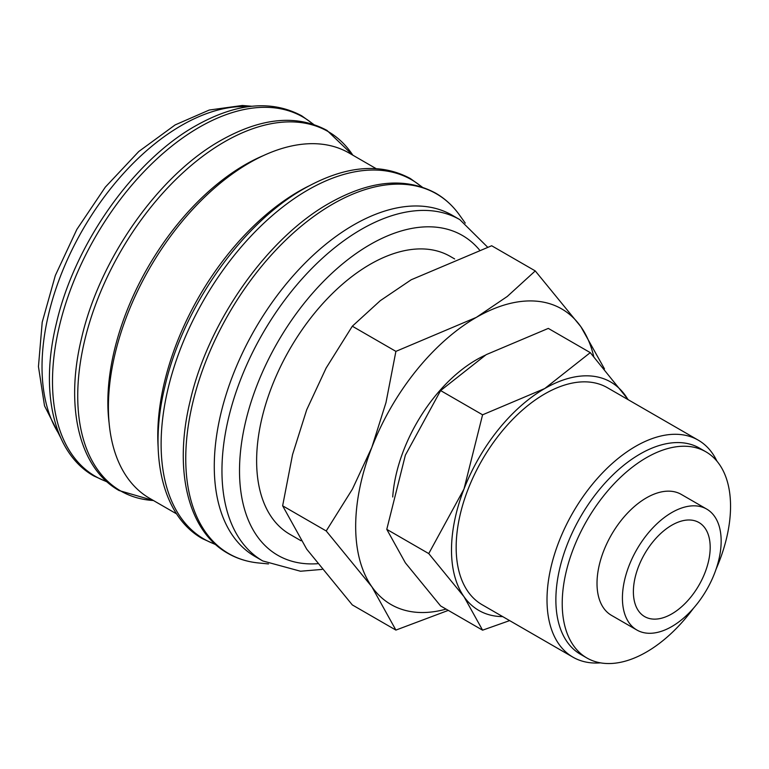 <?xml version="1.0" encoding="UTF-8"?>
<svg xmlns="http://www.w3.org/2000/svg" width="769" height="769" viewBox="0 0 769 769"><rect width="100%" height="100%" fill="white"/><g stroke="black" fill="none" stroke-linecap="round" stroke-linejoin="round"><path stroke-width="1.15" d="M487.536 247.089L459.824 219.636L452.143 215.205A197.056 113.774 120 0 0 300.294 267.997A197.056 113.774 120 0 0 214.272 466.312A197.056 113.774 120 0 0 255.087 556.516L262.767 560.947L300.496 571.232L321.98 569.416M465.255 223.106L459.458 214.984A207.717 119.926 120 0 0 456.402 210.975A207.717 119.926 120 0 0 332.631 204.15A207.717 119.926 120 0 0 185.752 458.545A207.717 119.926 120 0 0 253.559 562.322A207.717 119.926 120 0 0 258.557 562.966L268.487 563.927M376.022 168.574L349.078 153.012A199.382 115.11 120 0 0 195.432 206.428A199.382 115.11 120 0 0 108.4 407.08A199.382 115.11 120 0 0 149.695 498.36L176.639 513.913M308.773 186.021A199.382 115.11 120 0 0 157.77 435.59A199.382 115.11 120 0 0 158.126 446.943M263.584 155.521A193.951 111.976 120 0 0 107.852 402.331A193.951 111.976 120 0 0 109.121 423.065M604.472 368.87L580.874 326.71L535.262 270.919L507.28 296.459L476.357 317.366L395.9 351.375L385.98 402.61L371.84 447.395L352.413 489.122L326.219 530.966L371.84 586.747L395.9 630.09L448.298 610.384M593.726 356.499A170.68 98.538 120 0 0 580.874 326.71A170.68 98.538 120 0 0 476.357 317.366A170.68 98.538 120 0 0 371.84 447.395A170.68 98.538 120 0 0 355.672 526.409A170.68 98.538 120 0 0 371.84 586.747A170.68 98.538 120 0 0 446.087 609.106M395.9 630.09L352.317 604.924L306.696 549.143L282.636 505.8L292.556 454.566L306.696 409.781L326.123 368.053L352.317 326.21L380.29 300.669L411.213 279.762L491.67 245.753L535.262 270.919M628.292 399.765L590.275 352.635L544.76 388.528L482.586 414.808L463.995 489.007L428.746 553.584L463.995 596.686L482.586 630.176L509.636 620.612M627.994 399.601A131.883 76.15 120 0 0 625.524 395.747A131.883 76.15 120 0 0 544.76 388.528A131.883 76.15 120 0 0 463.995 489.007A131.883 76.15 120 0 0 451.499 550.056A131.883 76.15 120 0 0 463.995 596.686A131.883 76.15 120 0 0 502.705 616.613M482.586 630.176L440.618 605.953L405.369 562.841L386.778 529.351L405.369 455.152L440.618 390.575L486.133 354.682L548.307 328.401L590.275 352.635M706.701 509.088L681.296 494.419A69.825 40.315 120 0 0 627.494 513.125A69.825 40.315 120 0 0 597.013 583.392A69.825 40.315 120 0 0 611.47 615.354L636.876 630.022A69.825 40.315 120 0 0 690.687 611.317A69.825 40.315 120 0 0 721.159 541.049A69.825 40.315 120 0 0 706.701 509.088A69.825 40.315 120 0 0 652.9 527.794A69.825 40.315 120 0 0 622.419 598.061A69.825 40.315 120 0 0 636.876 630.022M716.15 568.973A119.032 68.72 120 0 0 730.55 506.3A119.032 68.72 120 0 0 705.894 451.807L699.55 448.144A119.032 68.72 120 0 0 607.827 480.029A119.032 68.72 120 0 0 555.872 599.82A119.032 68.72 120 0 0 580.518 654.304L586.872 657.976A119.032 68.72 120 0 0 693.465 608.269M705.894 451.807A119.032 68.72 120 0 0 614.171 483.701A119.032 68.72 120 0 0 562.216 603.482A119.032 68.72 120 0 0 586.872 657.976M716.958 461.189A125.289 72.334 120 0 0 698.252 440.156A125.289 72.334 120 0 0 601.694 473.723A125.289 72.334 120 0 0 547.009 599.82A125.289 72.334 120 0 0 572.953 657.168A125.289 72.334 120 0 0 600.522 662.859M572.953 657.168L482.115 604.722A125.289 72.334 -60 0 1 456.161 547.365A125.289 72.334 -60 0 1 510.856 421.277A125.289 72.334 -60 0 1 607.404 387.711L698.252 440.156M301.006 540.742L289.855 534.301A160.433 92.626 -60 0 1 256.625 460.862A160.433 92.626 -60 0 1 326.662 299.401A160.433 92.626 -60 0 1 450.288 256.423L454.642 258.932M710.191 547.384A54.311 31.356 -60 0 1 686.486 602.04A54.311 31.356 -60 0 1 644.633 616.594A54.311 31.356 -60 0 1 633.387 591.726A54.311 31.356 -60 0 1 657.091 537.079A54.311 31.356 -60 0 1 698.944 522.526A54.311 31.356 -60 0 1 710.191 547.384M440.618 390.575L482.586 414.808M386.778 529.351L428.746 553.584M392.719 496.985A118.695 68.528 -60 0 1 485.037 355.316M352.317 326.21L395.9 351.375M282.636 505.8L326.219 530.966M459.824 219.636A197.056 113.774 120 0 0 361.295 229.402A197.056 113.774 120 0 0 221.953 470.743A197.056 113.774 120 0 0 262.767 560.947M479.375 249.81A184.647 106.603 120 0 0 370.072 244.6A184.647 106.603 120 0 0 239.515 470.743A184.647 106.603 120 0 0 317.491 563.715M421.825 186.973A207.486 119.791 120 0 0 307.831 190.02A207.486 119.791 120 0 0 161.115 444.126A207.486 119.791 120 0 0 215.474 544.375M352.836 155.184A207.486 119.791 120 0 0 224.442 141.871A207.486 119.791 120 0 0 77.727 395.987A207.486 119.791 120 0 0 153.454 500.523L119.099 490.545C79.044 468.148 64.692 406.628 81.649 337.793C99.701 259.009 158.539 175.37 220.722 140.487C261.383 117.561 296.805 114.197 327.008 130.422L352.856 155.194M313.204 124.261A207.486 119.791 120 0 0 199.209 127.308A207.486 119.791 120 0 0 52.494 381.414A207.486 119.791 120 0 0 106.862 481.673M248.435 106.66A197.056 113.774 120 0 0 181.359 125.52A197.056 113.774 120 0 0 42.026 366.861A197.056 113.774 120 0 0 59.232 434.379M456.402 210.975C450.432 203.641 443.511 197.691 435.629 193.134C405.426 176.908 369.995 180.263 329.343 203.199C267.16 238.082 208.312 321.721 190.27 400.505C173.313 469.34 187.655 530.86 227.711 553.257C235.602 557.794 244.215 560.822 253.559 562.322M422.277 187.117L410.396 178.562C380.194 162.346 344.762 165.7 304.111 188.626C241.927 223.519 183.08 307.148 165.037 385.932C148.081 454.767 162.422 516.287 202.478 538.684L215.829 544.692M313.656 124.415L301.775 115.85C271.572 99.634 236.141 102.988 195.489 125.924C133.306 160.808 74.458 244.436 56.416 323.22C39.459 392.065 53.811 453.575 93.866 475.973L107.218 481.98M251.79 106.257L242.36 105.478L209.264 110.034L175.159 124.905L138.785 151.493L105.305 187.136L76.852 229.422L55.33 275.485L42.208 322.221L38.45 366.602L44.525 405.859L60.559 437.484"/></g></svg>
